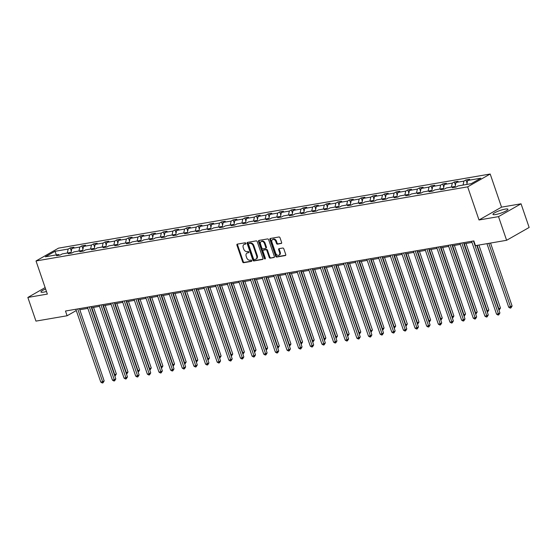 <?xml version="1.0" encoding="UTF-8"?>
<svg xmlns="http://www.w3.org/2000/svg" width="557" height="557" viewBox="0 0 557 557"><rect width="100%" height="100%" fill="white"/><g stroke="black" fill="none" stroke-linecap="round" stroke-linejoin="round"><path stroke-width="0.84" d="M245.853 243.346A0.696 0.508 -119.7 0 0 245.122 242.789L237.338 244.119A0.996 0.724 -119.7 0 0 236.927 245.177L242.65 261.901A0.996 0.724 -119.7 0 0 243.701 262.702L251.486 261.365A0.696 0.508 -119.7 0 0 251.04 260.07L250.03 260.237A3.189 2.312 -119.7 0 1 246.667 257.668L246.194 256.276A3.189 2.312 -119.7 0 1 246.953 253.101A3.189 2.312 -119.7 0 1 247.517 252.899L248.526 252.725A0.696 0.508 -119.7 0 0 248.081 251.43L247.071 251.597A3.189 2.312 -119.7 0 1 243.708 249.028L243.235 247.635A3.189 2.312 -119.7 0 1 244.001 244.46A3.189 2.312 -119.7 0 1 244.558 244.258L245.567 244.084A0.696 0.508 -119.7 0 0 245.853 243.346M505.206 209.112A7.923 1.386 -18.9 0 0 497.032 211.646A7.923 1.386 -18.9 0 0 492.959 214.382A7.923 1.386 -18.9 0 0 495.702 214.522A7.923 1.386 -18.9 0 0 503.876 211.987A7.923 1.386 -18.9 0 0 507.956 209.251A7.923 1.386 -18.9 0 0 505.206 209.112M45.618 289.006A7.923 1.386 -18.9 0 0 40.946 292A7.923 1.386 -18.9 0 0 43.69 292.133A7.923 1.386 -18.9 0 0 46.468 291.492M281.215 243.52A0.996 0.724 -119.7 0 0 281.633 242.469L280.025 237.776A0.996 0.724 -119.7 0 0 278.973 236.976L270.333 238.459A0.996 0.724 -119.7 0 0 269.922 239.51L275.645 256.234A0.996 0.724 -119.7 0 0 276.697 257.042L285.337 255.552A0.996 0.724 -119.7 0 0 285.755 254.5L283.812 248.833A0.996 0.724 -119.7 0 0 282.761 248.032L279.064 248.666A0.996 0.724 -119.7 0 0 278.646 249.717L279.607 252.53A2.667 1.936 -119.7 0 1 278.973 255.183A2.667 1.936 -119.7 0 1 275.694 253.205L271.92 242.191A2.667 1.936 -119.7 0 1 272.561 239.538A2.667 1.936 -119.7 0 1 275.84 241.522L276.467 243.353A0.996 0.724 -119.7 0 0 277.518 244.161L281.536 243.339M479.006 219.98L498.515 216.631L506.619 240.29L529.15 227.465L521.046 203.799L501.537 207.148L490.195 174.021L467.664 186.853L479.006 219.98L501.537 207.148M45.138 287.6L27.85 297.445L47.359 294.096L36.017 260.968L467.664 186.853M27.85 297.445L35.954 321.111L67.105 315.763L76.281 310.534M506.619 240.29L475.469 245.644L473.847 240.909L65.482 311.029L67.105 315.763M257.25 241.689A0.996 0.724 -119.7 0 0 256.199 240.882L247.559 242.365A0.996 0.724 -119.7 0 0 247.141 243.423L252.871 260.147A0.996 0.724 -119.7 0 0 253.915 260.948L262.563 259.465A0.996 0.724 -119.7 0 0 262.974 258.413L257.25 241.689M258.942 240.415L267.59 238.925A0.996 0.724 -119.7 0 1 268.634 239.733L274.364 256.457A0.996 0.724 -119.7 0 1 273.947 257.508L270.249 258.149A0.996 0.724 -119.7 0 1 269.198 257.341L266.88 250.559A0.996 0.724 -119.7 0 0 265.828 249.759L263.37 250.177A0.996 0.724 -119.7 0 0 262.96 251.235L265.376 258.295A0.696 0.508 -119.7 0 1 264.352 258.469L258.532 241.466A0.996 0.724 -119.7 0 1 258.942 240.415M498.515 216.631L521.046 203.799M471.243 183.671L458.035 185.934L455.995 187.096L452.27 187.737L454.31 186.574L446.401 187.932L444.361 189.095L440.629 189.735L442.669 188.572L434.759 189.93L432.719 191.093L428.987 191.733L431.027 190.571L423.118 191.935L421.078 193.091L417.346 193.732L419.386 192.576L411.477 193.933L409.437 195.089L405.705 195.73L407.745 194.574L399.835 195.932L397.795 197.094L394.071 197.735L396.111 196.572L388.201 197.93L386.161 199.093L382.429 199.733L384.469 198.571L376.56 199.928L374.52 201.091L370.788 201.731L372.828 200.569L364.919 201.926L362.879 203.089L359.147 203.73L361.187 202.567L353.277 203.925L351.237 205.087L347.505 205.728L349.545 204.565L341.643 205.923L339.603 207.086L335.871 207.726L337.911 206.563L330.002 207.921L327.962 209.084L324.23 209.724L326.27 208.562L318.36 209.919L316.32 211.082L312.588 211.723L314.628 210.56L306.719 211.918L304.679 213.08L300.947 213.721L302.987 212.558L295.078 213.916L293.038 215.079L289.313 215.719L291.353 214.556L283.443 215.914L281.403 217.077L277.671 217.717L279.711 216.555L271.802 217.912L269.762 219.075L266.03 219.716L268.07 218.553L260.161 219.911L258.121 221.073L254.389 221.714L256.429 220.551L248.519 221.909L246.479 223.072L242.748 223.712L244.788 222.549L236.878 223.907L234.838 225.07L231.113 225.71L233.153 224.555L225.244 225.912L223.204 227.068L219.472 227.709L221.512 226.553L213.603 227.91L211.563 229.066L207.831 229.707L209.871 228.551L201.961 229.909L199.921 231.071L196.189 231.712L198.229 230.549L190.32 231.907L188.28 233.07L184.548 233.71L186.588 232.548L178.686 233.905L176.646 235.068L172.914 235.708L174.954 234.546L167.044 235.903L165.004 237.066L161.272 237.707L163.312 236.544L155.403 237.902L153.363 239.064L149.631 239.705L151.671 238.542L143.762 239.9L141.722 241.063L137.99 241.703L140.03 240.54L132.12 241.898L130.08 243.061L126.355 243.701L128.395 242.539L120.486 243.896L118.446 245.059L114.714 245.7L116.754 244.537L108.845 245.895L106.805 247.057L103.073 247.698L105.113 246.535L97.203 247.893L95.163 249.056L91.432 249.696L93.472 248.533L85.562 249.891L83.522 251.054L79.79 251.694L81.83 250.532L73.921 251.889L71.881 253.052L68.156 253.693L70.196 252.53L62.287 253.888L60.247 255.05L56.515 255.691L58.555 254.528L45.347 256.798L54.969 251.318L68.177 249.056L70.217 247.893L73.949 247.252L71.909 248.415L79.818 247.05L81.858 245.895L85.583 245.254L83.543 246.41L91.452 245.052L93.492 243.896L97.224 243.256L95.184 244.412L103.094 243.054L105.134 241.898L108.866 241.258L106.826 242.413L114.735 241.056L116.775 239.893L120.507 239.252L118.467 240.415L126.376 239.057L128.416 237.895L132.148 237.254L130.108 238.417L138.011 237.059L140.051 235.896L143.783 235.256L141.743 236.419L149.652 235.061L151.692 233.898L155.424 233.258L153.384 234.42L161.293 233.063L163.333 231.9L167.065 231.259L165.025 232.422L172.935 231.064L174.975 229.902L178.706 229.261L176.666 230.424L184.576 229.066L186.616 227.904L190.341 227.263L188.301 228.426L196.21 227.068L198.25 225.905L201.982 225.265L199.942 226.427L207.852 225.07L209.892 223.907L213.623 223.266L211.583 224.429L219.493 223.072L221.533 221.909L225.265 221.268L223.225 222.431L231.134 221.073L233.174 219.911L236.906 219.27L234.866 220.433L242.775 219.075L244.815 217.912L248.54 217.272L246.5 218.435L254.41 217.077L256.45 215.914L260.182 215.274L258.142 216.436L266.051 215.079L268.091 213.916L271.823 213.275L269.783 214.438L277.692 213.073L279.732 211.918L283.464 211.277L281.424 212.433L289.334 211.075L291.374 209.919L295.106 209.279L293.066 210.435L300.968 209.077L303.008 207.921L306.74 207.274L304.7 208.436L312.609 207.079L314.649 205.916L318.381 205.275L316.341 206.438L324.251 205.08L326.291 203.918L330.023 203.277L327.982 204.44L335.892 203.082L337.932 201.919L341.664 201.279L339.624 202.442L347.533 201.084L349.573 199.921L353.298 199.281L351.258 200.443L359.168 199.086L361.208 197.923L364.939 197.282L362.899 198.445L370.809 197.087L372.849 195.925L376.581 195.284L374.541 196.447L382.45 195.089L384.49 193.927L388.222 193.286L386.182 194.449L394.091 193.091L396.131 191.928L399.863 191.288L397.823 192.45L405.733 191.093L407.773 189.93L411.498 189.289L409.458 190.452L417.367 189.095L419.407 187.932L423.139 187.291L421.099 188.454L429.008 187.096L431.048 185.934L434.78 185.293L432.74 186.456L440.65 185.098L442.69 183.935L446.422 183.295L444.382 184.458L452.291 183.1L454.331 181.937L458.063 181.297L456.023 182.459L463.925 181.102L465.965 179.939L469.697 179.298L467.657 180.461L480.865 178.191L471.243 183.671M490.195 174.021L58.548 248.137L36.017 260.968M463.055 185.077L463.925 181.102M455.013 187.027L456.023 182.459M455.306 187.215L454.31 186.574M451.414 187.075L452.291 183.1M443.372 189.032L444.382 184.458M443.664 189.213L442.669 188.572M439.772 189.074L440.65 185.098M431.731 191.03L432.74 186.456M432.023 191.211L431.027 190.571M428.131 191.072L429.008 187.096M420.089 193.028L421.099 188.454M420.382 193.216L419.386 192.576M416.497 193.07L417.367 189.095M408.455 195.027L409.458 190.452M408.741 195.215L407.745 194.574M404.855 195.068L405.733 191.093M396.814 197.025L397.823 192.45M397.106 197.213L396.111 196.572M393.214 197.067L394.091 193.091M385.172 199.023L386.182 194.449M385.465 199.211L384.469 198.571M381.573 199.065L382.45 195.089M373.531 201.021L374.541 196.447M373.824 201.209L372.828 200.569M369.932 201.063L370.809 197.087M361.897 203.02L362.899 198.445M362.182 203.208L361.187 202.567M358.297 203.061L359.168 199.086M350.256 205.018L351.258 200.443M350.548 205.206L349.545 204.565M346.656 205.06L347.533 201.084M338.614 207.016L339.624 202.442M338.907 207.204L337.911 206.563M335.015 207.058L335.892 203.082M326.973 209.014L327.982 204.44M327.265 209.202L326.27 208.562M323.373 209.056L324.251 205.08M315.332 211.012L316.341 206.438M315.624 211.2L314.628 210.56M311.732 211.054L312.609 207.079M303.697 213.011L304.7 208.436M303.983 213.199L302.987 212.558M300.098 213.059L300.968 209.077M292.056 215.009L293.066 210.435M292.348 215.197L291.353 214.556M288.456 215.058L289.334 211.075M280.415 217.007L281.424 212.433M280.707 217.195L279.711 216.555M276.815 217.056L277.692 213.073M268.773 219.005L269.783 214.438M269.066 219.193L268.07 218.553M265.174 219.054L266.051 215.079M257.132 221.004L258.142 216.436M257.425 221.192L256.429 220.551M253.539 221.052L254.41 217.077M245.498 223.009L246.5 218.435M245.783 223.19L244.788 222.549M241.898 223.051L242.775 219.075M233.856 225.007L234.866 220.433M234.149 225.188L233.153 224.555M230.257 225.049L231.134 221.073M222.215 227.005L223.225 222.431M222.508 227.193L221.512 226.553M218.616 227.047L219.493 223.072M210.574 229.004L211.583 224.429M210.866 229.192L209.871 228.551M206.974 229.045L207.852 225.07M198.94 231.002L199.942 226.427M199.225 231.19L198.229 230.549M195.34 231.044L196.21 227.068M187.298 233L188.301 228.426M187.591 233.188L186.588 232.548M183.699 233.042L184.576 229.066M175.657 234.998L176.666 230.424M175.949 235.186L174.954 234.546M172.057 235.04L172.935 231.064M164.016 236.997L165.025 232.422M164.308 237.185L163.312 236.544M160.416 237.038L161.293 233.063M152.374 238.995L153.384 234.42M152.667 239.183L151.671 238.542M148.775 239.037L149.652 235.061M140.74 240.993L141.743 236.419M141.025 241.181L140.03 240.54M137.14 241.035L138.011 237.059M129.099 242.991L130.108 238.417M129.391 243.179L128.395 242.539M125.499 243.033L126.376 239.057M117.457 244.989L118.467 240.415M117.75 245.177L116.754 244.537M113.858 245.031L114.735 241.056M105.816 246.988L106.826 242.413M106.109 247.176L105.113 246.535M102.216 247.036L103.094 243.054M94.175 248.986L95.184 244.412M94.467 249.174L93.472 248.533M90.582 249.035L91.452 245.052M82.54 250.984L83.543 246.41M82.826 251.172L81.83 250.532M78.941 251.033L79.818 247.05M70.899 252.982L71.909 248.415M71.192 253.17L70.196 252.53M67.3 253.031L68.177 249.056M54.969 251.318L56.389 254.904M79.797 309.741L87.86 308.362M91.439 307.743L99.494 306.364M103.08 305.744L111.135 304.359M114.721 303.746L122.777 302.36M126.362 301.748L134.418 300.362M137.997 299.75L146.059 298.364M149.638 297.751L157.694 296.366M161.279 295.753L169.335 294.368M172.921 293.755L180.976 292.369M184.562 291.757L192.618 290.371M196.196 289.758L204.252 288.373M207.838 287.76L215.893 286.375M219.479 285.762L227.535 284.376M231.12 283.764L239.176 282.378M242.755 281.758L250.817 280.38M254.396 279.76L262.451 278.382M266.037 277.762L274.093 276.383M277.678 275.764L285.734 274.385M289.32 273.766L297.375 272.387M300.954 271.767L309.017 270.382M312.595 269.769L320.651 268.383M324.237 267.771L332.292 266.385M335.878 265.773L343.934 264.387M347.519 263.774L355.575 262.389M359.154 261.776L367.209 260.391M370.795 259.778L378.851 258.392M382.436 257.78L390.492 256.394M394.078 255.781L402.133 254.396M405.719 253.783L413.774 252.398M417.353 251.785L425.409 250.399M428.994 249.78L437.05 248.401M440.636 247.781L448.691 246.403M452.277 245.783L460.333 244.405M463.911 243.785L471.974 242.406M59.55 255.169L58.555 254.528M466.78 184.437L467.657 180.461M71.317 251.103L70.217 247.893M82.951 249.097L81.858 245.895M94.593 247.099L93.492 243.896M106.234 245.101L105.134 241.898M117.875 243.103L116.775 239.893M129.509 241.104L128.416 237.895M141.151 239.106L140.051 235.896M152.792 237.108L151.692 233.898M164.433 235.11L163.333 231.9M176.075 233.111L174.975 229.902M187.709 231.113L186.616 227.904M199.35 229.115L198.25 225.905M210.992 227.117L209.892 223.907M222.633 225.119L221.533 221.909M234.274 223.12L233.174 219.911M245.909 221.122L244.815 217.912M257.55 219.124L256.45 215.914M269.191 217.126L268.091 213.916M280.832 215.12L279.732 211.918M292.467 213.122L291.374 209.919M304.108 211.124L303.008 207.921M315.749 209.126L314.649 205.916M327.391 207.127L326.291 203.918M339.032 205.129L337.932 201.919M350.666 203.131L349.573 199.921M362.308 201.133L361.208 197.923M373.949 199.134L372.849 195.925M385.59 197.136L384.49 193.927M397.232 195.138L396.131 191.928M408.866 193.14L407.773 189.93M420.507 191.142L419.407 187.932M432.148 189.143L431.048 185.934M443.79 187.145L442.69 183.935M455.424 185.147L454.331 181.937M467.065 183.149L465.965 179.939M245.881 243.792L245.171 243.91A3.189 2.312 -119.7 0 0 244.607 244.112L244.001 244.46M246.953 253.101L247.566 252.753A3.189 2.312 -119.7 0 1 248.13 252.551L248.84 252.432M237.547 244.084A0.996 0.724 -119.7 0 0 237.533 244.829L243.263 261.553A0.996 0.724 -119.7 0 0 244.307 262.354L251.792 261.073M247.761 242.33A0.996 0.724 -119.7 0 0 247.754 243.075L253.477 259.799A0.996 0.724 -119.7 0 0 254.528 260.606L262.967 259.151M248.805 243.527A0.696 0.508 -119.7 0 0 248.519 244.265L253.546 258.949A0.696 0.508 -119.7 0 0 254.277 259.513L255.343 259.325A3.189 2.312 -119.7 0 0 255.9 259.13A3.189 2.312 -119.7 0 0 256.666 255.955L253.233 245.916A3.189 2.312 -119.7 0 0 249.87 243.346L248.805 243.527L249.418 243.186A0.696 0.508 -119.7 0 0 249.195 243.312M255.9 259.13L256.512 258.782A3.189 2.312 -119.7 0 0 257.278 255.607L256.666 255.955M249.418 243.186L250.476 242.998A3.189 2.312 -119.7 0 1 253.839 245.574L257.278 255.607M274.35 257.202L270.249 258.149M263.663 250.009A0.996 0.724 -119.7 0 1 263.983 249.828L266.434 249.411A0.996 0.724 -119.7 0 1 267.485 250.211L269.811 256.993A0.996 0.724 -119.7 0 0 270.862 257.8M259.151 240.38A0.996 0.724 -119.7 0 0 259.137 241.118L264.958 258.121A0.696 0.508 -119.7 0 0 265.417 258.643M264.471 243.52A2.667 1.936 -119.7 0 0 261.191 241.536A2.667 1.936 -119.7 0 0 260.551 244.196L261.881 248.074A0.996 0.724 -119.7 0 0 262.932 248.875L265.383 248.457A0.996 0.724 -119.7 0 0 265.793 247.399L264.471 243.52L265.076 243.172A2.667 1.936 -119.7 0 0 261.797 241.195L261.191 241.536M265.988 248.109A0.996 0.724 -119.7 0 0 266.406 247.057L265.793 247.399M265.076 243.172L266.406 247.057M272.561 239.538L273.174 239.19A2.667 1.936 -119.7 0 1 276.453 241.174L277.08 243.005A0.996 0.724 -119.7 0 0 278.131 243.813L281.619 243.214M278.973 255.183L279.579 254.834A2.667 1.936 -119.7 0 0 280.22 252.182L279.607 252.53M279.266 248.631A0.996 0.724 -119.7 0 0 279.259 249.369L280.22 252.182M270.542 238.424A0.996 0.724 -119.7 0 0 270.528 239.162L276.251 255.886A0.996 0.724 -119.7 0 0 277.302 256.693L285.741 255.245M114.436 374.917L116.35 373.984L93.548 307.38M116.35 373.984L115.146 375.919L91.828 307.68M115.146 375.919L114.798 375.975M77.701 308.933L102.648 381.782L100.782 382.102L75.836 309.253M79.421 308.634L104.166 380.918L102.648 381.782L102.968 382.854L102.216 382.979L100.782 382.102M104.166 380.918L102.968 382.854M126.077 372.918L127.992 371.985L105.189 305.382M127.992 371.985L126.787 373.914L103.47 305.682M126.787 373.914L126.439 373.977M137.718 370.92L139.626 369.987L116.824 303.384M139.626 369.987L138.421 371.916L115.111 303.683M89.343 306.935L114.289 379.783L112.423 380.104L87.477 307.255M91.063 306.635L115.807 378.92L114.289 379.783L114.603 380.849L113.858 380.981L112.423 380.104M115.807 378.92L114.603 380.849M100.984 304.93L125.924 377.785L124.058 378.106L99.118 305.25M102.704 304.637L127.449 376.922L125.924 377.785L126.244 378.851L125.499 378.983L124.058 378.106M127.449 376.922L126.244 378.851M149.36 368.922L151.267 367.989L128.465 301.386M151.267 367.989L150.063 369.918L126.745 301.678M112.625 302.931L137.565 375.787L135.699 376.107L110.759 303.252M114.338 302.639L139.09 374.924L137.565 375.787L137.885 376.852L137.14 376.985L135.699 376.107M139.09 374.924L137.885 376.852M161.001 366.924L162.909 365.991L140.106 299.387M162.909 365.991L161.704 367.919L138.387 299.68M124.26 300.933L149.206 373.789L147.34 374.109L122.394 301.253M125.979 300.641L150.731 372.925L149.206 373.789L149.527 374.854L148.782 374.986L147.34 374.109M150.731 372.925L149.527 374.854M172.635 364.926L174.55 363.993L151.748 297.389M174.55 363.993L173.345 365.921L150.028 297.682M173.345 365.921L172.997 365.984M135.901 298.935L160.848 371.791L158.982 372.111L134.035 299.255M137.621 298.643L162.365 370.927L160.848 371.791L161.161 372.856L160.416 372.988L158.982 372.111M162.365 370.927L161.161 372.856M184.276 362.927L186.184 361.987L163.382 295.391M186.184 361.987L184.987 363.923L161.669 295.683M184.987 363.923L184.639 363.986M147.542 296.937L172.489 369.792L170.623 370.113L145.676 297.257M149.262 296.644L174.007 368.922L172.489 369.792L172.802 370.858L172.057 370.99L170.623 370.113M174.007 368.922L172.802 370.858M195.918 360.922L197.826 359.989L175.023 293.393M197.826 359.989L196.621 361.925L173.304 293.685M159.184 294.938L184.123 367.794L182.257 368.114L157.318 295.259M160.903 294.646L185.648 366.924L184.123 367.794L184.444 368.859L183.699 368.992L182.257 368.114M185.648 366.924L184.444 368.859M207.559 358.924L209.467 357.991L186.665 291.395M209.467 357.991L208.262 359.926L184.945 291.687M170.825 292.94L195.765 365.796L193.899 366.116L168.959 293.26M172.538 292.648L197.289 364.926L195.765 365.796L196.085 366.861L195.34 366.986L193.899 366.116M197.289 364.926L196.085 366.861M219.193 356.926L221.108 355.993L198.306 289.396M221.108 355.993L219.904 357.928L196.586 289.689M230.835 354.927L232.749 353.994L209.947 287.398M232.749 353.994L231.545 355.93L208.227 287.69M231.545 355.93L231.197 355.986M242.476 352.929L244.384 351.996L221.582 285.4M244.384 351.996L243.179 353.932L219.869 285.692M254.117 350.931L256.025 349.998L233.223 283.402M256.025 349.998L254.821 351.933L231.503 283.694M265.759 348.933L267.666 348L244.864 281.403M267.666 348L266.462 349.935L243.144 281.696M277.393 346.934L279.308 346.001L256.505 279.398M279.308 346.001L278.103 347.937L254.786 279.698M278.103 347.937L277.755 347.993M289.034 344.936L290.949 344.003L268.147 277.4M290.949 344.003L289.744 345.939L266.427 277.699M289.744 345.939L289.396 345.994M300.676 342.938L302.583 342.005L279.781 275.402M302.583 342.005L301.379 343.941L278.068 275.701M312.317 340.94L314.225 340.007L291.422 273.403M314.225 340.007L313.02 341.935L289.703 273.703M323.958 338.941L325.866 338.008L303.064 271.405M325.866 338.008L324.661 339.937L301.344 271.705M182.459 290.942L207.406 363.798L205.54 364.118L180.593 291.262M184.179 290.65L208.931 362.927L207.406 363.798L207.726 364.863L206.974 364.988L205.54 364.118M208.931 362.927L207.726 364.863M194.101 288.944L219.047 361.799L217.181 362.12L192.235 289.264M195.82 288.651L220.565 360.929L219.047 361.799L219.361 362.865L218.616 362.99L217.181 362.12M220.565 360.929L219.361 362.865M205.742 286.946L230.682 359.801L228.823 360.121L203.876 287.266M207.462 286.653L232.206 358.931L230.682 359.801L231.002 360.866L230.257 360.992L228.823 360.121M232.206 358.931L231.002 360.866M217.383 284.947L242.323 357.803L240.457 358.123L215.517 285.268M219.096 284.655L243.848 356.933L242.323 357.803L242.643 358.868L241.898 358.993L240.457 358.123M243.848 356.933L242.643 358.868M229.018 282.949L253.964 355.805L252.098 356.125L227.159 283.269M230.737 282.65L255.489 354.934L253.964 355.805L254.284 356.87L253.539 356.995L252.098 356.125M255.489 354.934L254.284 356.87M240.659 280.951L265.605 353.806L263.74 354.127L238.793 281.271M242.379 280.651L267.123 352.936L265.605 353.806L265.926 354.872L265.174 354.997L263.74 354.127M267.123 352.936L265.926 354.872M252.3 278.953L277.247 351.801L275.381 352.121L250.434 279.273M254.02 278.653L278.765 350.938L277.247 351.801L277.56 352.873L276.815 352.999L275.381 352.121M278.765 350.938L277.56 352.873M263.941 276.954L288.881 349.803L287.015 350.123L262.075 277.275M265.661 276.655L290.406 348.94L288.881 349.803L289.201 350.875L288.456 351.001L287.015 350.123M290.406 348.94L289.201 350.875M275.583 274.956L300.522 347.805L298.656 348.125L273.717 275.276M277.295 274.657L302.047 346.941L300.522 347.805L300.843 348.877L300.098 349.002L298.656 348.125M302.047 346.941L300.843 348.877M287.217 272.958L312.164 345.806L310.298 346.127L285.351 273.278M288.937 272.658L313.688 344.943L312.164 345.806L312.484 346.872L311.739 347.004L310.298 346.127M313.688 344.943L312.484 346.872M335.593 336.943L337.507 336.01L314.705 269.407M337.507 336.01L336.303 337.939L312.985 269.706M336.303 337.939L335.955 338.002M298.858 270.953L323.805 343.808L321.939 344.129L296.992 271.273M300.578 270.66L325.323 342.945L323.805 343.808L324.118 344.874L323.373 345.006L321.939 344.129M325.323 342.945L324.118 344.874M347.234 334.945L349.142 334.012L326.339 267.409M349.142 334.012L347.944 335.941L324.627 267.701M347.944 335.941L347.596 336.003M310.5 268.954L335.446 341.81L333.58 342.13L308.634 269.275M312.219 268.662L336.964 340.947L335.446 341.81L335.76 342.875L335.015 343.008L333.58 342.13M336.964 340.947L335.76 342.875M358.875 332.947L360.783 332.014L337.981 265.411M360.783 332.014L359.578 333.942L336.261 265.703M322.141 266.956L347.081 339.812L345.215 340.132L320.275 267.276M323.861 266.664L348.605 338.948L347.081 339.812L347.401 340.877L346.656 341.009L345.215 340.132M348.605 338.948L347.401 340.877M370.516 330.949L372.424 330.016L349.622 263.412M372.424 330.016L371.22 331.944L347.902 263.705M333.782 264.958L358.722 337.814L356.856 338.134L331.916 265.278M335.495 264.666L360.247 336.95L358.722 337.814L359.042 338.879L358.297 339.011L356.856 338.134M360.247 336.95L359.042 338.879M382.151 328.95L384.065 328.01L361.263 261.414M384.065 328.01L382.861 329.946L359.543 261.706M345.417 262.96L370.363 335.815L368.497 336.136L343.551 263.28M347.136 262.667L371.888 334.945L370.363 335.815L370.683 336.881L369.932 337.013L368.497 336.136M371.888 334.945L370.683 336.881M393.792 326.945L395.707 326.012L372.905 259.416M395.707 326.012L394.502 327.948L371.185 259.708M394.502 327.948L394.154 328.01M357.058 260.961L382.005 333.817L380.139 334.137L355.192 261.282M358.778 260.669L383.522 332.947L382.005 333.817L382.318 334.882L381.573 335.015L380.139 334.137M383.522 332.947L382.318 334.882M405.433 324.947L407.341 324.014L384.539 257.418M407.341 324.014L406.137 325.949L382.826 257.71M368.699 258.963L393.639 331.819L391.78 332.139L366.833 259.284M370.419 258.671L395.164 330.949L393.639 331.819L393.959 332.884L393.214 333.009L391.78 332.139M395.164 330.949L393.959 332.884M417.075 322.949L418.982 322.016L396.18 255.419M418.982 322.016L417.778 323.951L394.46 255.712M380.34 256.965L405.28 329.821L403.414 330.141L378.475 257.285M382.053 256.673L406.805 328.95L405.28 329.821L405.6 330.886L404.855 331.011L403.414 330.141M406.805 328.95L405.6 330.886M428.716 320.95L430.624 320.017L407.821 253.421M430.624 320.017L429.419 321.953L406.102 253.714M391.975 254.967L416.921 327.822L415.056 328.143L390.116 255.287M393.695 254.674L418.446 326.952L416.921 327.822L417.242 328.888L416.497 329.013L415.056 328.143M418.446 326.952L417.242 328.888M440.35 318.952L442.265 318.019L419.463 251.423M442.265 318.019L441.06 319.955L417.743 251.715M441.06 319.955L440.712 320.01M403.616 252.969L428.563 325.824L426.697 326.144L401.75 253.289M405.336 252.676L430.081 324.954L428.563 325.824L428.883 326.889L428.131 327.015L426.697 326.144M430.081 324.954L428.883 326.889M451.992 316.954L453.906 316.021L431.104 249.425M453.906 316.021L452.702 317.956L429.384 249.717M452.702 317.956L452.354 318.012M415.257 250.97L440.204 323.826L438.338 324.146L413.391 251.291M416.977 250.678L441.722 322.956L440.204 323.826L440.517 324.891L439.772 325.016L438.338 324.146M441.722 322.956L440.517 324.891M463.633 314.956L465.541 314.023L442.738 247.426M465.541 314.023L464.336 315.958L441.026 247.719M426.899 248.972L451.838 321.828L449.972 322.148L425.033 249.292M428.618 248.673L453.363 320.957L451.838 321.828L452.159 322.893L451.414 323.018L449.972 322.148M453.363 320.957L452.159 322.893M475.274 312.957L477.182 312.024L454.38 245.421M477.182 312.024L475.977 313.96L452.66 245.721M438.54 246.974L463.48 319.829L461.614 320.15L436.674 247.294M440.253 246.674L465.004 318.959L463.48 319.829L463.8 320.895L463.055 321.02L461.614 320.15M465.004 318.959L463.8 320.895M486.915 310.959L488.823 310.026L466.021 243.423M488.823 310.026L487.619 311.962L464.301 243.722M450.174 244.976L475.121 317.824L473.255 318.144L448.315 245.296M451.894 244.676L476.646 316.961L475.121 317.824L475.441 318.896L474.696 319.022L473.255 318.144M476.646 316.961L475.441 318.896M498.55 308.961L500.464 308.028L478.902 245.052M500.464 308.028L499.26 309.964L477.182 245.345M499.26 309.964L498.912 310.019M461.816 242.977L486.762 315.826L484.896 316.146L459.95 243.298M463.535 242.678L488.28 314.963L486.762 315.826L487.076 316.898L486.331 317.024L484.896 316.146M488.28 314.963L487.076 316.898M486.957 243.667L508.715 307.213L512.099 306.03L490.543 243.054M512.099 306.03L510.901 307.958L488.823 243.346M510.901 307.958L510.149 308.091L508.715 307.213M473.457 240.979L498.404 313.828L496.538 314.148L471.591 241.299M476.792 245.414L499.921 312.964L498.404 313.828L498.717 314.9L497.972 315.025L496.538 314.148M499.921 312.964L498.717 314.9M245.171 243.91L244.558 244.258M248.13 252.551L247.517 252.899M244.307 262.354L243.701 262.702M243.263 261.553L242.65 261.901M237.533 244.829L236.927 245.177M254.528 260.606L253.915 260.948M253.477 259.799L252.871 260.147M247.754 243.075L247.141 243.423M253.839 245.574L253.233 245.916M250.476 242.998L249.87 243.346M269.811 256.993L269.198 257.341M267.485 250.211L266.88 250.559M266.434 249.411L265.828 249.759M263.983 249.828L263.37 250.177M264.958 258.121L264.352 258.469M259.137 241.118L258.532 241.466M278.131 243.813L277.518 244.161M277.08 243.005L276.467 243.353M276.453 241.174L275.84 241.522M279.259 249.369L278.646 249.717M277.302 256.693L276.697 257.042M276.251 255.886L275.645 256.234M270.528 239.162L269.922 239.51M249.292 243.228L248.687 243.576M263.809 249.891L263.196 250.239M266.169 248.046L265.557 248.394"/></g></svg>
